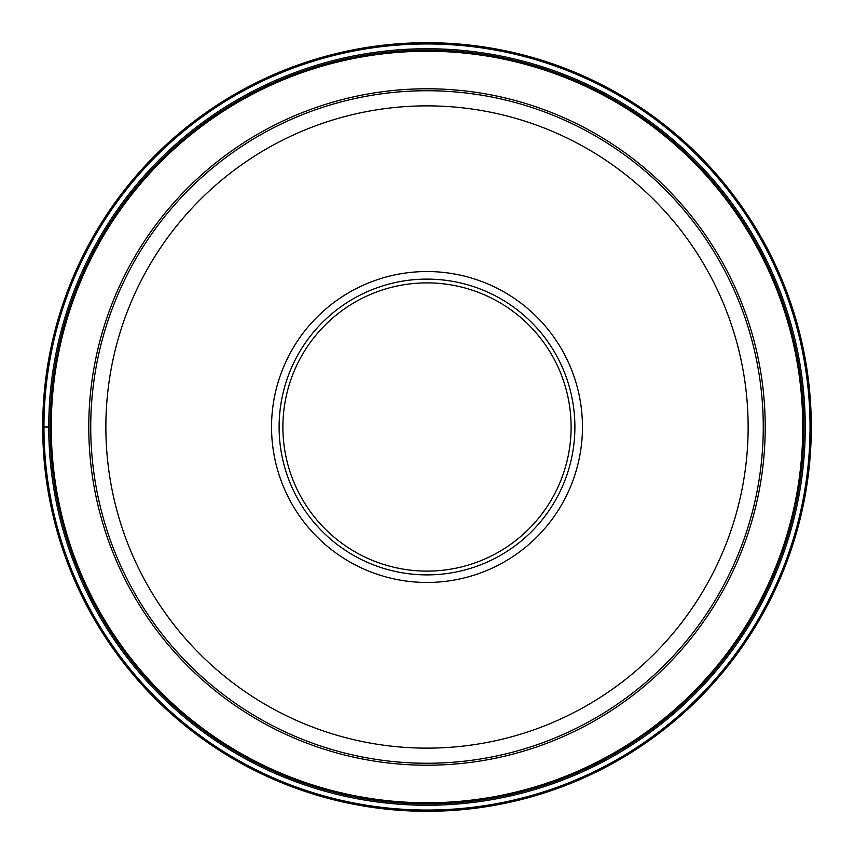 <?xml version="1.0" encoding="UTF-8"?>
<svg xmlns="http://www.w3.org/2000/svg" width="854" height="854" viewBox="0 0 854 854"><rect width="100%" height="100%" fill="white"/><g stroke="black" fill="none" stroke-linecap="round" stroke-linejoin="round"><path stroke-width="1.28" d="M810.04 427A383.04 383.04 0 0 1 427 810.04A383.04 383.04 0 0 1 43.96 427A383.04 383.04 0 0 1 427 43.96A383.04 383.04 0 0 1 810.04 427M42.7 427A384.3 384.3 0 0 0 427 811.3A384.3 384.3 0 0 0 811.3 427A384.3 384.3 0 0 0 427 42.7A384.3 384.3 0 0 0 42.7 427A384.3 384.3 0 0 0 427 811.3A384.3 384.3 0 0 0 811.3 427A384.3 384.3 0 0 0 427 42.7A384.3 384.3 0 0 0 42.7 427L48.753 427A378.247 378.247 0 0 0 427 805.247A378.247 378.247 0 0 0 805.247 427A378.247 378.247 0 0 0 427 48.753A378.247 378.247 0 0 0 48.753 427M763.262 427A336.262 336.262 0 0 0 427.085 90.737A336.262 336.262 0 0 0 90.737 427A336.262 336.262 0 0 0 426.915 763.262A336.262 336.262 0 0 0 763.262 427A336.262 336.262 0 0 0 427.085 90.737A336.262 336.262 0 0 0 90.737 427A336.262 336.262 0 0 0 426.915 763.262A336.262 336.262 0 0 0 763.262 427M427 271.54A155.46 155.46 0 0 1 582.46 427A155.46 155.46 0 0 1 427 582.46A155.46 155.46 0 0 1 271.54 427A155.46 155.46 0 0 1 427 271.54M427 279.109A147.891 147.891 0 0 1 574.891 427A147.891 147.891 0 0 1 427 574.891A147.891 147.891 0 0 1 279.109 427A147.891 147.891 0 0 1 427 279.109M282.887 427A144.112 144.112 0 0 1 427 282.887A144.112 144.112 0 0 1 571.112 427A144.112 144.112 0 0 1 427 571.112A144.112 144.112 0 0 1 282.887 427M50.108 426.883A376.892 376.892 0 0 0 426.936 803.892A376.892 376.892 0 0 0 803.892 427A376.892 376.892 0 0 0 427.064 50.108A376.892 376.892 0 0 0 50.108 426.883M802.76 427A375.76 375.76 0 0 1 426.936 802.76A375.76 375.76 0 0 1 51.24 426.883A375.76 375.76 0 0 1 427.064 51.24A375.76 375.76 0 0 1 802.76 427M765.216 427A338.216 338.216 0 0 0 427 88.784A338.216 338.216 0 0 0 88.784 427A338.216 338.216 0 0 0 427 765.216A338.216 338.216 0 0 0 765.216 427M105.864 427A321.136 321.136 0 0 1 427.075 105.864A321.136 321.136 0 0 1 748.136 427.16A321.136 321.136 0 0 1 426.925 748.136A321.136 321.136 0 0 1 105.864 427"/></g></svg>
